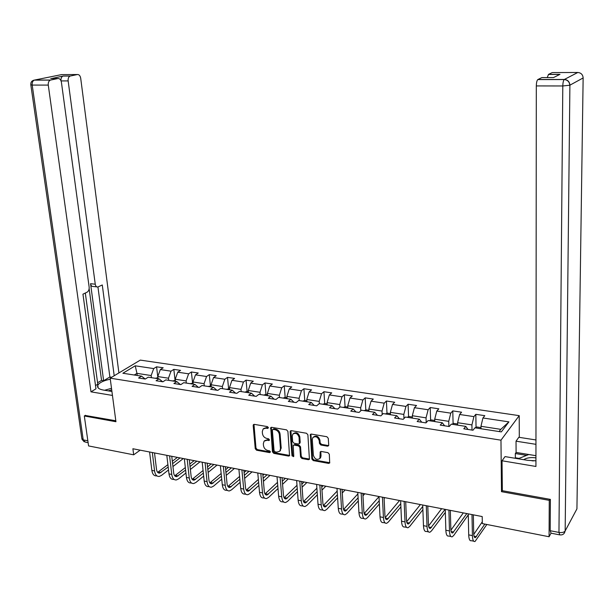 <?xml version="1.0" encoding="UTF-8"?>
<svg xmlns="http://www.w3.org/2000/svg" width="614" height="614" viewBox="0 0 614 614"><rect width="100%" height="100%" fill="white"/><g stroke="black" fill="none" stroke-linecap="round" stroke-linejoin="round"><path stroke-width="0.92" d="M268.418 427.674L267.466 426.607L254.296 424.366L253.452 424.596L253.175 425.456L255.247 448.719L256.583 450.223L269.669 452.618L270.459 451.873L269.515 450.806L267.811 450.499C265.394 449.816 263.959 448.197 263.506 445.649L263.337 443.715L264.112 441.121L266.944 440.276L269.277 440.384L269.446 439.816L268.495 438.757L266.791 438.457C264.358 437.782 262.915 436.163 262.462 433.599L262.293 431.642L263.13 428.963L265.908 428.15L267.627 428.442L268.418 427.674M327.485 446.178L328.551 445.772L328.72 445.066L328.275 438.289L326.863 436.723L311.375 434.083L310.369 434.436L311.866 459.034L313.247 460.584L328.62 463.401L329.695 462.979L329.319 454.214L327.914 452.648L321.283 451.474L320.239 451.866L319.894 458.42C317.016 460.339 314.844 459.303 313.386 455.319L312.28 439.609L312.81 437.613C315.726 435.81 317.875 436.876 319.265 440.821L319.449 443.454L320.846 445.02L327.485 446.178L328.667 445.518M502.336 490.44L501.5 491.676L549.269 500.349L549.069 536.751L551.05 533.182L550.19 530.711L550.374 499.389L502.336 490.701L502.037 460.776L505.03 456.593L527.587 460.323L535.945 460.83M501.5 491.676L500.97 440.177L110.159 378.17L140.314 360.103L519.214 415.647L500.97 440.177M85.461 415.271L84.318 415.985L115.939 421.726L110.159 378.17M84.318 415.985L88.577 445.925L133.675 454.82L140.161 450.162M549.069 536.751L482.328 523.588L482.205 516.558L132.893 448.75L133.675 454.82M287.905 431.389L286.531 429.854L271.626 427.313L270.743 427.582L272.447 451.85L273.798 453.37L288.588 456.079L289.547 455.749L287.905 431.389M291.305 430.667L306.501 433.254L307.89 434.812L309.425 459.333L308.412 459.702L301.927 458.52L300.553 456.977L299.839 447.399L298.458 445.856L294.183 445.096L293.216 445.419L293.768 456.125L293.63 456.639L291.995 455.803L290.13 431.772L290.368 430.974L291.305 430.667M476.057 427.359L475.819 414.327L473.916 416.622L459.625 414.481L461.582 412.209L452.779 410.896L450.783 413.153L436.792 411.05L438.833 408.824L430.207 407.535L428.135 409.753L414.427 407.696L416.545 405.501L408.087 404.25L405.946 406.422L392.515 404.411L394.702 402.254L386.421 401.019L384.203 403.16L371.04 401.188L373.297 399.069L365.176 397.857L362.889 399.967L349.988 398.033L352.313 395.946L344.354 394.756L341.998 396.828L329.35 394.932L331.737 392.883L323.931 391.717L321.521 393.758L309.111 391.893L311.559 389.875L303.907 388.739L301.436 390.742L289.263 388.923L291.773 386.927L284.259 385.815L281.726 387.787L269.792 385.999L272.355 384.042L264.987 382.944L262.401 384.886L250.689 383.128L253.306 381.202L246.076 380.127L243.436 382.046L231.938 380.319L234.609 378.424L227.51 377.364L224.824 379.252L213.542 377.556L216.258 375.691L209.29 374.647L206.557 376.512L195.482 374.847L198.245 373.005L191.399 371.984L188.621 373.819L177.745 372.191L180.554 370.372L173.831 369.375L171.014 371.178L160.331 369.574L163.178 367.786L156.585 366.804L153.715 368.584L135.226 365.806L122.877 373.251L141.55 376.144L138.564 378.001L145.265 379.045L148.227 377.18L159.018 378.853L156.079 380.734L162.894 381.801L165.818 379.905L176.809 381.609L173.908 383.52L180.861 384.602L183.739 382.683L194.93 384.418L192.082 386.359L199.166 387.465L201.991 385.515L213.403 387.281L210.602 389.253L217.816 390.374L220.595 388.393L232.222 390.197L229.475 392.2L236.827 393.344L239.56 391.333L251.41 393.167L248.708 395.201L256.207 396.375L258.885 394.326L270.966 396.199L268.326 398.263L275.97 399.461L278.587 397.381L290.906 399.292L288.327 401.387L296.125 402.607L298.68 400.497L311.244 402.446L308.727 404.58L316.686 405.816L319.18 403.674L331.997 405.662L329.541 407.826L337.654 409.093L340.087 406.913L353.165 408.939L350.778 411.142L359.06 412.439L361.423 410.221L374.763 412.286L372.445 414.527L380.903 415.847L383.19 413.59L396.813 415.709L394.572 417.988L403.206 419.331L405.417 417.036L419.324 419.193L417.159 421.511L425.978 422.892L428.111 420.552L442.31 422.754L440.23 425.118L449.233 426.523L451.282 424.144L465.788 426.392L463.793 428.795L472.987 430.23L474.952 427.812L473.77 429.27M475.819 414.327L484.807 415.67L482.934 417.973L508.906 421.872L501.331 431.903L474.952 427.812L476.924 426.999L480.985 427.62M457.653 425.134L457.599 422.693L471.913 424.903L472.012 430.084M471.913 424.903L473.916 416.622M457.599 422.693L459.625 414.481M465.788 426.392L467.991 429.455M434.789 421.588L434.712 419.178L448.742 421.334L448.88 426.469M448.742 421.334L450.783 413.153M434.712 419.178L436.792 411.05M442.31 422.754L444.643 425.809M412.393 418.119L412.301 415.724L426.039 417.842L426.2 422.639M426.039 417.842L428.135 409.753M412.301 415.724L414.427 407.696M419.324 419.193L421.78 422.232M390.45 414.719L390.343 412.347L403.805 414.419L403.974 418.533M403.805 414.419L405.946 406.422M390.343 412.347L392.515 404.411M396.813 415.709L399.392 418.74M368.945 411.388L368.83 409.039L382.015 411.065L382.184 414.588M382.015 411.065L384.203 403.16M368.83 409.039L371.04 401.188M374.763 412.286L377.457 415.31M347.869 408.118L347.739 405.793L360.664 407.78L360.825 410.774M360.664 407.78L362.889 399.967M347.739 405.793L349.988 398.033M353.165 408.939L355.959 411.956M327.208 404.918L327.062 402.607L339.734 404.557L339.887 407.09M339.734 404.557L341.998 396.828M327.062 402.607L329.35 394.932M331.997 405.662L334.891 408.663M306.946 401.779L306.785 399.491L319.211 401.402L319.372 403.705M319.211 401.402L321.521 393.758M306.785 399.491L309.111 391.893M311.244 402.446L314.245 405.44M287.076 398.701L286.899 396.429L299.095 398.309L299.264 400.589M299.095 398.309L301.436 390.742M286.899 396.429L289.263 388.923M290.906 399.292L293.999 402.277M267.589 395.677L267.397 393.428L279.355 395.27L279.539 397.527M279.355 395.27L281.726 387.787M267.397 393.428L269.792 385.999M270.966 396.199L274.143 399.177M248.463 392.714L248.263 390.489L259.998 392.292L260.19 394.533M259.998 392.292L262.401 384.886M248.263 390.489L250.689 383.128M251.41 393.167L254.672 396.137M229.697 389.806L229.49 387.595L241.003 389.368L241.202 391.586M241.003 389.368L243.436 382.046M229.49 387.595L231.938 380.319M232.222 390.197L235.569 393.152M211.285 386.95L211.062 384.763L222.36 386.498L222.575 388.7M222.36 386.498L224.824 379.252M211.062 384.763L213.542 377.556M213.403 387.281L216.826 390.22M193.203 384.149L192.973 381.977L204.063 383.681L204.293 385.868M204.063 383.681L206.557 376.512M192.973 381.977L195.482 374.847M194.93 384.418L198.437 387.35M175.458 381.401L175.213 379.245L186.103 380.918L186.341 383.09M186.103 380.918L188.621 373.819M175.213 379.245L177.745 372.191M176.809 381.609L180.378 384.533M158.028 378.7L157.775 376.559L168.466 378.209L168.712 380.358M168.466 378.209L171.014 371.178M157.775 376.559L160.331 369.574M159.018 378.853L162.656 381.762M137.221 375.476L136.953 373.358L151.151 375.545L151.405 377.671M151.151 375.545L153.715 368.584M134.259 375.016L136.953 373.358L135.226 365.806M141.55 376.144L145.257 379.045M549.269 500.349L549.883 499.297M519.306 437.36L519.214 415.647M499.128 431.558L500.809 429.347L480.962 426.293L481 428.749M500.809 429.347L508.906 421.872M480.962 426.293L482.934 417.973M157.867 377.71L156.585 366.804M175.067 380.365L173.831 369.375M192.589 383.075L191.399 371.984M210.425 385.83L209.29 374.647M228.592 388.639L227.51 377.364M247.097 391.494L246.076 380.127M265.954 394.411L264.987 382.944M285.165 397.373L284.259 385.815M304.751 400.435L303.907 388.739M324.714 403.559L323.931 391.717M345.068 406.752L344.354 394.756M365.821 410.006L365.176 397.857M386.989 413.337L386.421 401.019M408.586 416.729L408.087 404.25M430.614 420.199L430.207 407.535M453.101 423.737L452.779 410.896M268.418 427.851L266.637 427.551L263.621 428.557M264.649 440.675L267.666 439.662L269.446 439.969M253.973 424.358L255.984 448.097L257.32 449.601L270.459 451.996M271.273 427.313L273.161 451.229L274.512 452.741L289.708 455.442M273.161 429.393L272.363 430.161L274.067 450.745L275.018 451.812L276.83 452.142L279.8 451.175L280.491 448.711L279.355 434.597C278.902 432.01 277.444 430.376 274.98 429.7L273.161 429.393L273.882 428.787L272.654 429.478M279.869 451.121L281.204 448.082L280.491 448.711M273.882 428.787L275.701 429.094C278.165 429.769 279.616 431.396 280.068 433.983L281.204 448.082M293.438 445.219L294.881 444.467L299.156 445.227L300.538 446.769L301.251 456.332L302.625 457.875L309.563 459.049M290.906 430.667L292.694 455.166L293.768 456.248M299.095 437.398C297.782 433.584 295.702 432.486 292.84 434.106L292.241 436.209L292.663 441.712L294.037 443.254L298.32 444.006L299.294 443.676L299.095 437.398L299.793 436.777C298.488 432.97 296.409 431.872 293.546 433.484L293.423 433.599M299.762 443.262L300.2 442.287L299.502 442.917M299.793 436.777L300.2 442.287M313.508 436.976C316.417 435.188 318.566 436.255 319.948 440.184L320.132 442.817L321.529 444.382L328.16 445.534M319.856 458.474L320.577 457.768L321.022 455.926L320.339 456.57M320.8 451.482L321.022 455.926M310.914 434.09L312.549 458.389L313.931 459.94L329.802 462.726M157.913 377.717L155.265 378.27M157.092 475.988L156.555 475.873C154.03 476.042 152.464 474.215 151.85 470.385L149.586 451.988M168.528 469.956L161.459 475.42L159.264 476.433C156.754 476.602 155.188 474.775 154.575 470.938L152.326 452.518M154.521 452.948L156.524 469.457C156.931 472.02 157.975 473.24 159.655 473.125L168.182 467.024M157.652 472.358L167.898 464.637M172.603 463.624L180.048 457.898M172.327 461.252L177.385 457.384M183.31 458.535L172.941 466.548M111.71 389.836L108.333 390.88M104.587 390.258L111.51 388.317M535.945 457.875C530.78 457.177 526.705 457.783 523.711 459.686M533.827 460.861L531.985 460.807M518.116 458.758L528.777 454.529L535.953 455.695M111.925 391.479L103.282 390.043C98.716 389.169 96.889 387.58 97.795 385.277C99.46 382.576 103.628 380.557 110.297 379.206M97.58 382.752L101.556 380.388L103.636 380.718L109.883 376.988L111.664 377.272M95.523 385.569L97.779 384.218L85.315 293.039M118.909 372.928L80.703 78.262C80.204 75.699 79.099 74.455 77.402 74.54L61.607 74.601L34.538 80.066L50.601 80.05L57.969 78.531C59.75 78.439 60.901 79.705 61.431 82.33L89.145 287.091C89.306 289.516 88.616 291.22 87.065 292.203L82.951 294.167L95.968 388.831L90.979 391.839L48.276 85.1L32.197 85.077L83.228 439.877L87.848 440.775M112.454 395.439L90.979 391.839M103.636 380.718L90.557 283.699L95.254 284.213L68.146 80.91L61.078 80.918M95.254 284.213C95.63 286.208 96.513 287.137 97.902 286.991L102.277 284.965L114.196 375.753M77.402 74.54L70.157 76.044C68.622 76.781 67.954 78.4 68.146 80.91M60.97 80.657C60.87 78.277 61.553 76.742 63.019 76.067L51.553 78.546M50.601 80.05L50.363 80.112C48.767 80.879 48.069 82.545 48.276 85.1M85.177 415.448L115.808 420.759M101.556 380.388L89.145 288.726M109.883 376.988L97.941 286.984M96.82 286.876L93.213 286.477C91.824 286.623 90.941 285.694 90.557 283.699M519.03 458.397L515.369 457.791L515.338 453.531L516.098 452.441L516.036 441.182L518.822 437.283L535.968 439.962M516.036 441.182L535.961 444.329M502.037 460.776L535.938 466.463L536.314 85.922C536.398 82.667 536.882 80.557 537.78 79.582L541.878 77.587L553.521 77.564L559.983 74.348L548.517 74.386L552.262 72.582L577.789 72.483C581.074 72.797 582.855 74.624 583.139 77.947L569.899 85.177L565.164 530.941L576.93 508.876L583.139 77.947M515.369 457.791L515.046 458.251M547.243 77.579L548.517 74.386M516.098 452.441L535.953 455.68M526.635 455.373L515.338 453.531M175.343 380.411L172.534 380.949M193.095 383.151L190.125 383.673M174.222 479.511L173.601 479.38C171.122 479.572 169.579 477.73 168.988 473.87L166.801 455.327M185.935 473.01L178.52 478.92L176.356 479.948C173.885 480.14 172.35 478.298 171.759 474.438L169.594 455.872M171.751 456.286L173.678 472.934C174.077 475.512 175.097 476.74 176.748 476.617L185.605 470.055M174.744 475.804L185.328 467.569M190.048 466.54L196.841 461.16M189.78 464.069L194.131 460.638M200.049 461.782L190.378 469.48M191.668 483.103L190.954 482.957C188.513 483.157 187.009 481.315 186.433 477.423L184.338 458.735M203.671 476.096L195.889 482.481L193.763 483.533C191.33 483.74 189.833 481.89 189.258 477.999L187.178 459.287M189.296 459.694L191.146 476.472C191.53 479.074 192.527 480.301 194.154 480.171L203.349 473.11M192.144 479.311L203.073 470.516M207.824 469.464L213.933 464.476M207.547 466.886L211.178 463.946M217.08 465.09L208.131 472.427M211.178 385.945L208.031 386.452M229.605 388.792L226.274 389.276M248.371 391.694L246.92 391.463L244.863 392.154M209.428 486.756L208.614 486.595C206.227 486.81 204.754 484.96 204.193 481.038L202.19 462.196M221.731 479.189L213.572 486.104L211.477 487.186C209.098 487.401 207.624 485.551 207.071 481.622L205.084 462.756M207.156 463.163L208.937 480.071C209.297 482.696 210.28 483.932 211.876 483.786L221.431 476.188M209.865 482.873L221.155 473.478M225.921 472.404L231.324 467.853M225.653 469.71L228.515 467.308M234.41 468.451L226.221 475.389M227.51 490.486L226.612 490.294C224.263 490.532 222.821 488.675 222.291 484.722L220.372 465.727M240.135 482.305L231.578 489.803L229.521 490.901C227.188 491.131 225.752 489.274 225.223 485.313L223.319 466.302M225.361 466.694L227.05 483.74C227.403 486.388 228.354 487.623 229.92 487.47L239.851 479.281M227.909 486.495L239.575 476.441M244.364 475.351L249.031 471.291M244.103 472.527L246.168 470.738M252.047 471.874L244.648 478.352M245.93 494.278L244.932 494.07C242.637 494.324 241.233 492.451 240.719 488.468L238.9 469.326M258.885 485.428L249.913 493.564L247.902 494.684C245.608 494.938 244.211 493.065 243.704 489.082L241.901 469.91M243.896 470.293L245.5 487.478C245.838 490.141 246.767 491.392 248.302 491.223L258.617 482.389M246.283 490.179L258.348 479.411M263.16 478.291L267.044 474.791M262.907 475.328L264.135 474.223M269.999 475.359L263.429 481.315M267.497 394.649L265.854 394.395L263.797 395.094M264.695 498.138L263.598 497.916C261.349 498.184 259.983 496.304 259.499 492.29L257.78 472.987M277.996 488.56L268.594 497.394L266.622 498.537C264.381 498.806 263.022 496.933 262.539 492.912L260.835 473.586M262.784 473.962L264.296 491.284C264.619 493.971 265.524 495.222 267.021 495.045L277.743 485.497M265.01 493.925L277.482 482.366M282.317 481.222L285.395 478.352M288.273 478.912L282.57 484.269M286.999 397.657L285.142 397.373L283.1 398.079M283.822 502.075L282.617 501.83C280.421 502.114 279.094 500.233 278.633 496.189L277.021 476.725M297.483 491.684L287.621 501.3L285.694 502.467C283.507 502.751 282.187 500.87 281.734 496.818L280.137 477.331M282.033 477.7L283.453 495.168C283.752 497.87 284.635 499.128 286.101 498.936L297.245 488.598M284.09 497.731L296.992 485.306M301.85 484.131L304.076 481.975M306.885 482.52L302.08 487.201M306.877 400.727L304.813 400.412L302.771 401.134M303.308 506.089L301.996 505.821C299.855 506.12 298.565 504.232 298.128 500.157L296.631 480.532M317.346 494.8L307.015 505.276L305.135 506.466C303.001 506.773 301.72 504.885 301.29 500.801L299.809 481.146M301.651 481.506L302.971 499.121C303.262 501.845 304.114 503.112 305.542 502.904L317.131 491.691M303.531 501.592L316.885 488.222M321.767 487.017L323.102 485.674M325.834 486.204L321.982 490.11M327.139 403.858L324.86 403.505L322.826 404.242M323.171 510.18L321.744 509.889C319.664 510.211 318.413 508.315 318.006 504.201L316.617 484.415M337.608 497.893L326.778 509.328L324.944 510.549C322.872 510.871 321.636 508.975 321.229 504.854L319.856 485.037M321.652 485.39L322.872 503.15C323.141 505.898 323.969 507.164 325.351 506.949L337.408 494.761M323.355 505.514L337.178 491.1M342.082 489.857L342.489 489.435M345.137 489.949L342.274 492.973M347.808 407.051L345.306 406.668L343.28 407.412M343.418 514.348L341.875 514.033C339.857 514.371 338.652 512.475 338.276 508.323L337.002 488.368M358.277 500.947L346.925 513.465L345.137 514.701C343.126 515.046 341.937 513.143 341.561 508.991L340.309 489.013M342.052 489.35L343.157 507.256C343.41 510.034 344.208 511.301 345.552 511.071L358.1 497.793M343.564 509.49L357.878 493.917M364.8 493.763L362.981 495.774M368.891 410.305L366.151 409.883L364.133 410.643M364.071 518.6L362.406 518.254C360.449 518.623 359.29 516.712 358.937 512.529L357.793 492.405M379.375 503.948L367.464 517.671L365.729 518.945C363.78 519.306 362.636 517.402 362.291 513.212L361.162 493.057M362.843 493.387L363.849 511.447C364.079 514.248 364.839 515.522 366.144 515.276L379.214 500.778M364.171 513.527L379.007 496.657M384.84 497.655L384.111 498.491M390.404 413.629L387.419 413.168L385.408 413.936M385.124 522.936L383.336 522.568C381.447 522.951 380.335 521.04 380.02 516.819L378.999 496.519M400.904 506.872L388.401 521.969L386.728 523.266C384.848 523.658 383.75 521.739 383.435 517.518L382.438 497.186M384.065 497.501L384.947 515.722C385.155 518.538 385.884 519.82 387.142 519.559L400.765 503.68M385.201 517.617L399.553 500.51M412.355 417.021L409.116 416.522L407.113 417.305M406.606 527.357L404.687 526.966C402.861 527.372 401.809 525.446 401.518 521.202L400.635 500.725M422.885 509.697L409.768 526.351L408.149 527.679C406.338 528.086 405.286 526.16 405.002 521.908L404.142 501.4M405.708 501.707L406.468 520.081C406.652 522.921 407.351 524.21 408.563 523.934L422.77 506.481M406.652 521.762L420.39 504.554M434.758 420.483L431.258 419.945L429.263 420.736M428.526 531.87L426.469 531.448C424.719 531.877 423.714 529.951 423.46 525.661L422.716 505.007M445.334 512.375L431.558 530.826L430 532.177C428.257 532.607 427.267 530.68 427.014 526.39L426.293 505.706M427.789 505.99L428.426 524.533C428.595 527.395 429.255 528.685 430.414 528.393L445.089 509.351M428.557 525.952L441.643 508.684M457.63 424.013L453.853 423.43L451.873 424.236M450.891 536.475L448.688 536.022C447.015 536.475 446.071 534.541 445.848 530.22L445.25 509.382M468.282 514.87L453.792 535.385L452.295 536.766C450.63 537.227 449.694 535.285 449.479 530.956L448.903 510.088M450.331 510.364L450.837 529.068C450.975 531.962 451.605 533.251 452.718 532.952L466.824 513.573M450.914 530.181L463.309 512.89M473.716 541.18L471.375 540.696C469.779 541.172 468.889 539.23 468.705 534.871L468.259 513.849M486.833 524.479L475.052 541.456C473.471 541.932 472.588 539.99 472.412 535.623L471.989 514.57M473.348 514.831L473.716 533.704C473.831 536.621 474.415 537.918 475.474 537.595L484.837 524.087M473.747 534.441L482.297 521.785M266.637 427.551L265.908 428.15M269.377 439.962L268.648 440.576M267.666 439.662L266.944 440.276M270.39 451.988L269.669 452.618M257.32 449.601L256.583 450.223M255.984 448.097L255.247 448.719M253.92 424.865L253.175 425.456M268.349 427.843L267.627 428.442M289.294 455.442L288.588 456.079M274.512 452.741L273.798 453.37M273.161 451.229L272.447 451.85M271.211 427.812L270.482 428.418M280.068 433.983L279.355 434.597M275.701 429.094L274.98 429.7M309.095 459.057L308.412 459.702M302.625 457.875L301.927 458.52M301.251 456.332L300.553 456.977M300.538 446.769L299.839 447.399M299.156 445.227L298.458 445.856M294.881 444.467L294.183 445.096M292.694 455.166L291.995 455.803M290.844 431.158L290.13 431.772M321.529 444.382L320.846 445.02M320.132 442.817L319.449 443.454M319.948 440.184L319.265 440.821M320.746 451.919L320.071 452.564M329.288 462.741L328.62 463.401M313.931 459.94L313.247 460.584M312.549 458.389L311.866 459.034M310.861 434.574L310.17 435.196M151.85 470.385L154.575 470.938M158.397 471.905L161.106 472.458M57.969 78.531L50.778 78.546M63.234 76.006L70.372 75.983M50.363 80.112L34.292 80.127C31.798 80.641 30.639 82.184 30.807 84.755L32.197 85.077C31.982 82.537 32.68 80.887 34.292 80.127L33.532 80.28M88.117 442.663L85.361 442.118L81.831 438.503L30.838 84.97M537.91 79.498L564.343 79.467L577.789 72.483M550.19 530.711L558.963 532.422L562.8 85.968L536.314 85.922M564.212 533.297L565.164 530.941L569.899 85.177C569.6 81.716 567.743 79.812 564.343 79.467L564.22 79.551C563.376 80.534 562.9 82.675 562.8 85.968L569.823 85.216C569.439 81.808 567.574 79.92 564.22 79.551L537.78 79.582M558.963 532.422L559.791 534.886C562.708 535.201 564.473 533.919 565.095 531.064C563.928 532.392 561.887 532.845 558.963 532.422M168.988 473.87L171.759 474.438M175.42 475.374L178.183 475.934M186.433 477.423L189.258 477.999M192.758 478.905L195.559 479.473M204.193 481.038L207.071 481.622M210.402 482.497L213.258 483.08M222.291 484.722L225.223 485.313M228.37 486.15L231.278 486.749M240.719 488.468L243.704 489.082M246.667 489.88L249.629 490.486M259.499 492.29L262.539 492.912M265.309 493.671L268.326 494.293M278.633 496.189L281.734 496.818M284.297 497.54L287.375 498.169M298.128 500.157L301.29 500.801M303.646 501.484L306.785 502.122M318.006 504.201L321.229 504.854M323.371 505.499L326.564 506.151M338.276 508.323L341.561 508.991M343.61 509.62L346.726 510.257M358.937 512.529L362.291 513.212M364.271 513.826L367.287 514.44M380.02 516.819L383.435 517.518M385.346 518.116L388.248 518.707M401.518 521.202L405.002 521.908M406.836 522.499L409.63 523.067M423.46 525.661L427.014 526.39M428.772 526.958L431.442 527.503M445.848 530.22L449.479 530.956M451.152 531.517L453.7 532.039M468.705 534.871L472.412 535.623M474 536.168L476.418 536.667M280.514 450.546L279.8 451.175M300 443.047L299.294 443.676M320.577 457.768L319.894 458.42M158.205 472.826L159.655 473.125M98.148 387.887L97.795 385.277M81.969 439.294L84.241 441.842M70.157 76.044L63.019 76.067M559.346 534.802L551.05 533.182M548.402 74.463L559.83 74.424M175.328 476.326L176.748 476.617M192.758 479.879L194.154 480.171M210.502 483.502L211.876 483.786M228.577 487.194L229.92 487.47M246.989 490.954L248.302 491.223M265.739 494.784L267.021 495.045M284.85 498.683L286.101 498.936M304.321 502.659L305.542 502.904M324.169 506.711L325.351 506.949M344.4 510.84L345.552 511.071M365.038 515.046L366.144 515.276M386.076 519.344L387.142 519.559M407.535 523.727L408.563 523.934M429.432 528.193L430.414 528.393M451.781 532.76L452.718 532.952M474.584 537.411L475.474 537.595"/></g></svg>
